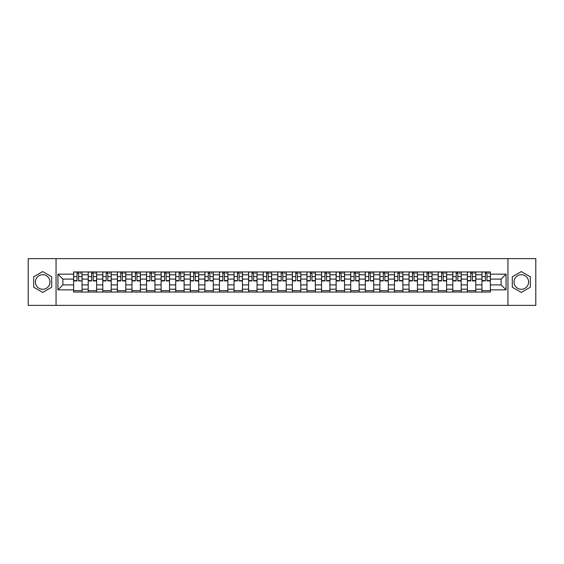 <?xml version="1.0" encoding="UTF-8"?>
<svg xmlns="http://www.w3.org/2000/svg" width="564" height="564" viewBox="0 0 564 564"><rect width="100%" height="100%" fill="white"/><g stroke="black" fill="none" stroke-linecap="round" stroke-linejoin="round"><path stroke-width="0.85" d="M42.688 289.29A7.29 7.29 0 0 1 35.398 282A7.29 7.29 0 0 1 42.688 274.71A7.29 7.29 0 0 1 49.985 282A7.29 7.29 0 0 1 42.688 289.29M521.312 289.29A7.29 7.29 0 0 1 514.015 282A7.29 7.29 0 0 1 521.312 274.71A7.29 7.29 0 0 1 528.602 282A7.29 7.29 0 0 1 521.312 289.29M507.945 305.371L535.8 305.371L535.8 258.629L28.2 258.629L28.2 305.371L507.945 305.371L507.945 258.629M88.217 292.046L88.217 274.802L82.048 274.802L82.048 292.046M82.048 274.802L82.048 271.954M88.217 274.802L88.217 271.954M96.627 271.954L96.627 292.046M102.796 292.046L102.796 271.954M111.214 271.954L111.214 292.046M117.382 292.046L117.382 271.954M125.793 271.954L125.793 292.046M131.962 292.046L131.962 271.954M140.38 271.954L140.38 292.046M146.548 292.046L146.548 271.954M154.959 271.954L154.959 292.046M161.128 292.046L161.128 271.954M169.545 271.954L169.545 292.046M175.714 292.046L175.714 271.954M184.125 271.954L184.125 292.046M190.294 292.046L190.294 271.954M198.711 271.954L198.711 292.046M204.88 292.046L204.88 271.954M213.291 271.954L213.291 292.046M219.459 292.046L219.459 271.954M227.877 271.954L227.877 292.046M234.046 292.046L234.046 271.954M242.457 271.954L242.457 292.046M248.625 292.046L248.625 271.954M257.043 271.954L257.043 292.046M263.212 292.046L263.212 271.954M271.622 271.954L271.622 292.046M277.791 292.046L277.791 271.954M286.209 271.954L286.209 292.046M292.378 292.046L292.378 271.954M300.788 271.954L300.788 292.046M306.957 292.046L306.957 271.954M315.375 271.954L315.375 292.046M321.543 292.046L321.543 271.954M329.954 271.954L329.954 292.046M336.123 292.046L336.123 271.954M344.541 271.954L344.541 292.046M350.709 292.046L350.709 271.954M359.12 271.954L359.12 292.046M365.289 292.046L365.289 271.954M373.706 271.954L373.706 292.046M379.875 292.046L379.875 271.954M388.286 271.954L388.286 292.046M394.455 292.046L394.455 271.954M402.872 271.954L402.872 292.046M409.041 292.046L409.041 271.954M417.452 271.954L417.452 292.046M423.62 292.046L423.62 271.954M432.038 271.954L432.038 292.046M438.207 292.046L438.207 271.954M446.617 271.954L446.617 292.046M452.786 292.046L452.786 271.954M461.204 271.954L461.204 292.046M467.373 292.046L467.373 271.954M475.783 271.954L475.783 292.046M481.952 292.046L481.952 271.954M481.952 284.898L475.783 284.898M467.373 284.898L461.204 284.898M452.786 284.898L446.617 284.898M438.207 284.898L432.038 284.898M423.62 284.898L417.452 284.898M409.041 284.898L402.872 284.898M394.455 284.898L388.286 284.898M379.875 284.898L373.706 284.898M365.289 284.898L359.12 284.898M350.709 284.898L344.541 284.898M336.123 284.898L329.954 284.898M321.543 284.898L315.375 284.898M306.957 284.898L300.788 284.898M292.378 284.898L286.209 284.898M277.791 284.898L271.622 284.898M263.212 284.898L257.043 284.898M248.625 284.898L242.457 284.898M234.046 284.898L227.877 284.898M219.459 284.898L213.291 284.898M204.88 284.898L198.711 284.898M190.294 284.898L184.125 284.898M175.714 284.898L169.545 284.898M161.128 284.898L154.959 284.898M146.548 284.898L140.38 284.898M131.962 284.898L125.793 284.898M117.382 284.898L111.214 284.898M102.796 284.898L96.627 284.898M88.217 284.898L82.048 284.898M481.952 279.102L475.783 279.102M467.373 279.102L461.204 279.102M452.786 279.102L446.617 279.102M438.207 279.102L432.038 279.102M423.62 279.102L417.452 279.102M409.041 279.102L402.872 279.102M394.455 279.102L388.286 279.102M379.875 279.102L373.706 279.102M365.289 279.102L359.12 279.102M350.709 279.102L344.541 279.102M336.123 279.102L329.954 279.102M321.543 279.102L315.375 279.102M306.957 279.102L300.788 279.102M292.378 279.102L286.209 279.102M277.791 279.102L271.622 279.102M263.212 279.102L257.043 279.102M248.625 279.102L242.457 279.102M234.046 279.102L227.877 279.102M219.459 279.102L213.291 279.102M204.88 279.102L198.711 279.102M190.294 279.102L184.125 279.102M175.714 279.102L169.545 279.102M161.128 279.102L154.959 279.102M146.548 279.102L140.38 279.102M131.962 279.102L125.793 279.102M117.382 279.102L111.214 279.102M102.796 279.102L96.627 279.102M88.217 279.102L82.048 279.102M62.879 284.898L73.63 284.898L73.63 279.102L62.879 279.102L62.879 284.898L57.93 289.854L57.93 274.146L73.63 274.146L73.63 279.102M490.37 279.102L490.37 284.898L501.121 284.898L501.121 279.102L490.37 279.102L490.37 271.954L73.63 271.954L73.63 274.146M490.37 274.146L506.07 274.146L506.07 289.854L490.37 289.854L490.37 284.898M73.63 284.898L73.63 292.046L490.37 292.046L490.37 289.854M73.63 289.854L57.93 289.854M56.055 305.371L56.055 258.629M51.712 276.79L42.688 271.58L33.671 276.79L33.671 287.21L42.688 292.42L51.712 287.21L51.712 276.79M530.329 276.79L521.312 271.58L512.288 276.79L512.288 287.21L521.312 292.42L530.329 287.21L530.329 276.79M82.048 290.65L73.63 290.65M77.042 273.35L78.636 273.35M96.627 290.65L88.217 290.65M91.629 273.35L93.215 273.35M111.214 290.65L102.796 290.65M106.208 273.35L107.802 273.35M125.793 290.65L117.382 290.65M120.795 273.35L122.381 273.35M140.38 290.65L131.962 290.65M135.374 273.35L136.967 273.35M154.959 290.65L146.548 290.65M149.961 273.35L151.547 273.35M169.545 290.65L161.128 290.65M164.54 273.35L166.133 273.35M184.125 290.65L175.714 290.65M179.126 273.35L180.713 273.35M198.711 290.65L190.294 290.65M193.706 273.35L195.299 273.35M213.291 290.65L204.88 290.65M208.292 273.35L209.878 273.35M227.877 290.65L219.459 290.65M222.872 273.35L224.465 273.35M242.457 290.65L234.046 290.65M237.458 273.35L239.044 273.35M257.043 290.65L248.625 290.65M252.037 273.35L253.631 273.35M271.622 290.65L263.212 290.65M266.624 273.35L268.21 273.35M286.209 290.65L277.791 290.65M281.203 273.35L282.797 273.35M300.788 290.65L292.378 290.65M295.79 273.35L297.376 273.35M315.375 290.65L306.957 290.65M310.369 273.35L311.962 273.35M329.954 290.65L321.543 290.65M324.956 273.35L326.542 273.35M344.541 290.65L336.123 290.65M339.535 273.35L341.128 273.35M359.12 290.65L350.709 290.65M354.121 273.35L355.708 273.35M373.706 290.65L365.289 290.65M368.701 273.35L370.294 273.35M388.286 290.65L379.875 290.65M383.287 273.35L384.874 273.35M402.872 290.65L394.455 290.65M397.867 273.35L399.46 273.35M417.452 290.65L409.041 290.65M412.453 273.35L414.039 273.35M432.038 290.65L423.62 290.65M427.033 273.35L428.626 273.35M446.617 290.65L438.207 290.65M441.619 273.35L443.205 273.35M461.204 290.65L452.786 290.65M456.198 273.35L457.792 273.35M475.783 290.65L467.373 290.65M470.785 273.35L472.371 273.35M490.37 290.65L481.952 290.65M485.364 273.35L486.958 273.35M57.93 274.146L62.879 279.102M501.121 284.898L506.07 289.854M501.121 279.102L506.07 274.146M78.636 280.604L81.999 280.928L78.636 280.928L78.636 272.045L81.999 272.045L80.13 272.045M81.999 280.604L81.999 272.045M77.042 273.258L78.636 273.258M80.13 273.258L80.786 273.258M79.989 272.045L73.68 272.045L73.68 280.928L77.042 280.928L77.042 272.045L75.689 272.045M93.215 280.928L93.215 272.045L96.578 272.045L96.578 280.928L93.215 280.928M91.629 273.258L93.215 273.258M94.71 273.258L95.365 273.258M94.569 272.045L88.259 272.045L88.259 280.928L91.629 280.928L91.629 272.045L90.268 272.045M107.802 280.928L107.802 272.045L111.164 272.045L111.164 280.928L107.802 280.928M106.208 273.258L107.802 273.258M109.296 273.258L109.952 273.258M109.155 272.045L102.845 272.045L102.845 280.928L106.208 280.928L106.208 272.045L104.855 272.045M122.381 280.928L122.381 272.045L125.744 272.045L125.744 280.928L122.381 280.928M120.795 273.258L122.381 273.258M123.876 273.258L124.531 273.258M123.735 272.045L117.425 272.045L117.425 280.928L120.795 280.928L120.795 272.045L119.434 272.045M136.967 280.928L136.967 272.045L140.33 272.045L140.33 280.928L136.967 280.928M135.374 273.258L136.967 273.258M138.462 273.258L139.118 273.258M138.321 272.045L132.011 272.045L132.011 280.928L135.374 280.928L135.374 272.045L134.02 272.045M151.547 280.928L151.547 272.045L154.91 272.045L154.91 280.928L151.547 280.928M149.961 273.258L151.547 273.258M153.041 273.258L153.697 273.258M152.9 272.045L146.591 272.045L146.591 280.928L149.961 280.928L149.961 272.045L148.6 272.045M166.133 280.928L166.133 272.045L169.496 272.045L169.496 280.928L166.133 280.928M164.54 273.258L166.133 273.258M167.628 273.258L168.283 273.258M167.487 272.045L161.177 272.045L161.177 280.928L164.54 280.928L164.54 272.045L163.186 272.045M180.713 280.928L180.713 272.045L184.076 272.045L184.076 280.928L180.713 280.928M179.126 273.258L180.713 273.258M182.207 273.258L182.863 273.258M182.066 272.045L175.756 272.045L175.756 280.928L179.126 280.928L179.126 272.045L177.766 272.045M195.299 280.928L195.299 272.045L198.662 272.045L198.662 280.928L195.299 280.928M193.706 273.258L195.299 273.258M196.794 273.258L197.449 273.258M196.653 272.045L190.343 272.045L190.343 280.928L193.706 280.928L193.706 272.045L192.352 272.045M209.878 280.928L209.878 272.045L213.248 272.045L213.248 280.928L209.878 280.928M208.292 273.258L209.878 273.258M211.373 273.258L212.029 273.258M211.232 272.045L204.922 272.045L204.922 280.928L208.292 280.928L208.292 272.045L206.932 272.045M224.465 280.928L224.465 272.045L227.828 272.045L227.828 280.928L224.465 280.928M222.872 273.258L224.465 273.258M225.96 273.258L226.615 273.258M225.819 272.045L219.509 272.045L219.509 280.928L222.872 280.928L222.872 272.045L221.518 272.045M239.044 280.928L239.044 272.045L242.414 272.045L242.414 280.928L239.044 280.928M237.458 273.258L239.044 273.258M240.539 273.258L241.195 273.258M240.398 272.045L234.088 272.045L234.088 280.928L237.458 280.928L237.458 272.045L236.104 272.045M253.631 280.928L253.631 272.045L256.994 272.045L256.994 280.928L253.631 280.928M252.037 273.258L253.631 273.258M255.125 273.258L255.781 273.258M254.984 272.045L248.675 272.045L248.675 280.928L252.037 280.928L252.037 272.045L250.684 272.045M268.21 280.928L268.21 272.045L271.58 272.045L271.58 280.928L268.21 280.928M266.624 273.258L268.21 273.258M269.705 273.258L270.36 273.258M269.564 272.045L263.254 272.045L263.254 280.928L266.624 280.928L266.624 272.045L265.27 272.045M282.797 280.928L282.797 272.045L286.159 272.045L286.159 280.928L282.797 280.928M281.203 273.258L282.797 273.258M284.291 273.258L284.947 273.258M284.15 272.045L277.841 272.045L277.841 280.928L281.203 280.928L281.203 272.045L279.85 272.045M297.376 280.928L297.376 272.045L300.746 272.045L300.746 280.928L297.376 280.928M295.79 273.258L297.376 273.258M298.871 273.258L299.526 273.258M298.73 272.045L292.42 272.045L292.42 280.928L295.79 280.928L295.79 272.045L294.436 272.045M311.962 280.928L311.962 272.045L315.325 272.045L315.325 280.928L311.962 280.928M310.369 273.258L311.962 273.258M313.457 273.258L314.113 273.258M313.316 272.045L307.006 272.045L307.006 280.928L310.369 280.928L310.369 272.045L309.016 272.045M326.542 280.928L326.542 272.045L329.912 272.045L329.912 280.928L326.542 280.928M324.956 273.258L326.542 273.258M328.036 273.258L328.692 273.258M327.895 272.045L321.586 272.045L321.586 280.928L324.956 280.928L324.956 272.045L323.602 272.045M341.128 280.928L341.128 272.045L344.491 272.045L344.491 280.928L341.128 280.928M339.535 273.258L341.128 273.258M342.623 273.258L343.279 273.258M342.482 272.045L336.172 272.045L336.172 280.928L339.535 280.928L339.535 272.045L338.181 272.045M355.708 280.928L355.708 272.045L359.078 272.045L359.078 280.928L355.708 280.928M354.121 273.258L355.708 273.258M357.202 273.258L357.858 273.258M357.068 272.045L350.752 272.045L350.752 280.928L354.121 280.928L354.121 272.045L352.768 272.045M370.294 280.928L370.294 272.045L373.657 272.045L373.657 280.928L370.294 280.928M368.701 273.258L370.294 273.258M371.789 273.258L372.444 273.258M371.648 272.045L365.338 272.045L365.338 280.928L368.701 280.928L368.701 272.045L367.347 272.045M384.874 280.928L384.874 272.045L388.243 272.045L388.243 280.928L384.874 280.928M383.287 273.258L384.874 273.258M386.368 273.258L387.024 273.258M386.234 272.045L379.924 272.045L379.924 280.928L383.287 280.928L383.287 272.045L381.934 272.045M399.46 280.928L399.46 272.045L402.823 272.045L402.823 280.928L399.46 280.928M397.867 273.258L399.46 273.258M400.955 273.258L401.61 273.258M400.814 272.045L394.504 272.045L394.504 280.928L397.867 280.928L397.867 272.045L396.513 272.045M414.039 280.928L414.039 272.045L417.409 272.045L417.409 280.928L414.039 280.928M412.453 273.258L414.039 273.258M415.534 273.258L416.19 273.258M415.4 272.045L409.09 272.045L409.09 280.928L412.453 280.928L412.453 272.045L411.1 272.045M428.626 280.928L428.626 272.045L431.989 272.045L431.989 280.928L428.626 280.928M427.033 273.258L428.626 273.258M430.12 273.258L430.776 273.258M429.979 272.045L423.67 272.045L423.67 280.928L427.033 280.928L427.033 272.045L425.679 272.045M443.205 280.928L443.205 272.045L446.575 272.045L446.575 280.928L443.205 280.928M441.619 273.258L443.205 273.258M444.7 273.258L445.356 273.258M444.566 272.045L438.256 272.045L438.256 280.928L441.619 280.928L441.619 272.045L440.265 272.045M457.792 280.928L457.792 272.045L461.155 272.045L461.155 280.928L457.792 280.928M456.198 273.258L457.792 273.258M459.286 273.258L459.942 273.258M459.145 272.045L452.836 272.045L452.836 280.928L456.198 280.928L456.198 272.045L454.845 272.045M472.371 280.928L472.371 272.045L475.741 272.045L475.741 280.928L472.371 280.928M470.785 273.258L472.371 273.258M473.866 273.258L474.521 273.258M473.732 272.045L467.422 272.045L467.422 280.928L470.785 280.928L470.785 272.045L469.431 272.045M486.958 280.928L486.958 272.045L490.32 272.045L490.32 280.928L486.958 280.928M485.364 273.258L486.958 273.258M488.452 273.258L489.108 273.258M488.311 272.045L482.001 272.045L482.001 280.928L485.364 280.928L485.364 272.045L484.011 272.045M467.373 274.802L461.204 274.802M452.786 274.802L446.617 274.802M438.207 274.802L432.038 274.802M423.62 274.802L417.452 274.802M409.041 274.802L402.872 274.802M394.455 274.802L388.286 274.802M379.875 274.802L373.706 274.802M365.289 274.802L359.12 274.802M350.709 274.802L344.541 274.802M336.123 274.802L329.954 274.802M321.543 274.802L315.375 274.802M306.957 274.802L300.788 274.802M292.378 274.802L286.209 274.802M277.791 274.802L271.622 274.802M263.212 274.802L257.043 274.802M248.625 274.802L242.457 274.802M234.046 274.802L227.877 274.802M219.459 274.802L213.291 274.802M204.88 274.802L198.711 274.802M190.294 274.802L184.125 274.802M175.714 274.802L169.545 274.802M161.128 274.802L154.959 274.802M146.548 274.802L140.38 274.802M131.962 274.802L125.793 274.802M117.382 274.802L111.214 274.802M102.796 274.802L96.627 274.802M481.952 274.802L475.783 274.802M467.373 289.198L461.204 289.198M452.786 289.198L446.617 289.198M438.207 289.198L432.038 289.198M423.62 289.198L417.452 289.198M409.041 289.198L402.872 289.198M394.455 289.198L388.286 289.198M379.875 289.198L373.706 289.198M365.289 289.198L359.12 289.198M350.709 289.198L344.541 289.198M336.123 289.198L329.954 289.198M321.543 289.198L315.375 289.198M306.957 289.198L300.788 289.198M292.378 289.198L286.209 289.198M277.791 289.198L271.622 289.198M263.212 289.198L257.043 289.198M248.625 289.198L242.457 289.198M234.046 289.198L227.877 289.198M219.459 289.198L213.291 289.198M204.88 289.198L198.711 289.198M190.294 289.198L184.125 289.198M175.714 289.198L169.545 289.198M161.128 289.198L154.959 289.198M146.548 289.198L140.38 289.198M131.962 289.198L125.793 289.198M117.382 289.198L111.214 289.198M102.796 289.198L96.627 289.198M88.217 289.198L82.048 289.198M481.952 289.198L475.783 289.198M78.636 276.586L81.999 276.586M73.68 280.604L77.042 280.604M73.68 276.586L77.042 276.586M93.215 280.604L96.578 280.604M93.215 276.586L96.578 276.586M88.259 280.604L91.629 280.604M88.259 276.586L91.629 276.586M107.802 280.604L111.164 280.604M107.802 276.586L111.164 276.586M102.845 280.604L106.208 280.604M102.845 276.586L106.208 276.586M122.381 280.604L125.744 280.604M122.381 276.586L125.744 276.586M117.425 280.604L120.795 280.604M117.425 276.586L120.795 276.586M136.967 280.604L140.33 280.604M136.967 276.586L140.33 276.586M132.011 280.604L135.374 280.604M132.011 276.586L135.374 276.586M151.547 280.604L154.91 280.604M151.547 276.586L154.91 276.586M146.591 280.604L149.961 280.604M146.591 276.586L149.961 276.586M166.133 280.604L169.496 280.604M166.133 276.586L169.496 276.586M161.177 280.604L164.54 280.604M161.177 276.586L164.54 276.586M180.713 280.604L184.076 280.604M180.713 276.586L184.076 276.586M175.756 280.604L179.126 280.604M175.756 276.586L179.126 276.586M195.299 280.604L198.662 280.604M195.299 276.586L198.662 276.586M190.343 280.604L193.706 280.604M190.343 276.586L193.706 276.586M209.878 280.604L213.248 280.604M209.878 276.586L213.248 276.586M204.922 280.604L208.292 280.604M204.922 276.586L208.292 276.586M224.465 280.604L227.828 280.604M224.465 276.586L227.828 276.586M219.509 280.604L222.872 280.604M219.509 276.586L222.872 276.586M239.044 280.604L242.414 280.604M239.044 276.586L242.414 276.586M234.088 280.604L237.458 280.604M234.088 276.586L237.458 276.586M253.631 280.604L256.994 280.604M253.631 276.586L256.994 276.586M248.675 280.604L252.037 280.604M248.675 276.586L252.037 276.586M268.21 280.604L271.58 280.604M268.21 276.586L271.58 276.586M263.254 280.604L266.624 280.604M263.254 276.586L266.624 276.586M282.797 280.604L286.159 280.604M282.797 276.586L286.159 276.586M277.841 280.604L281.203 280.604M277.841 276.586L281.203 276.586M297.376 280.604L300.746 280.604M297.376 276.586L300.746 276.586M292.42 280.604L295.79 280.604M292.42 276.586L295.79 276.586M311.962 280.604L315.325 280.604M311.962 276.586L315.325 276.586M307.006 280.604L310.369 280.604M307.006 276.586L310.369 276.586M326.542 280.604L329.912 280.604M326.542 276.586L329.912 276.586M321.586 280.604L324.956 280.604M321.586 276.586L324.956 276.586M341.128 280.604L344.491 280.604M341.128 276.586L344.491 276.586M336.172 280.604L339.535 280.604M336.172 276.586L339.535 276.586M355.708 280.604L359.078 280.604M355.708 276.586L359.078 276.586M350.752 280.604L354.121 280.604M350.752 276.586L354.121 276.586M370.294 280.604L373.657 280.604M370.294 276.586L373.657 276.586M365.338 280.604L368.701 280.604M365.338 276.586L368.701 276.586M384.874 280.604L388.243 280.604M384.874 276.586L388.243 276.586M379.924 280.604L383.287 280.604M379.924 276.586L383.287 276.586M399.46 280.604L402.823 280.604M399.46 276.586L402.823 276.586M394.504 280.604L397.867 280.604M394.504 276.586L397.867 276.586M414.039 280.604L417.409 280.604M414.039 276.586L417.409 276.586M409.09 280.604L412.453 280.604M409.09 276.586L412.453 276.586M428.626 280.604L431.989 280.604M428.626 276.586L431.989 276.586M423.67 280.604L427.033 280.604M423.67 276.586L427.033 276.586M443.205 280.604L446.575 280.604M443.205 276.586L446.575 276.586M438.256 280.604L441.619 280.604M438.256 276.586L441.619 276.586M457.792 280.604L461.155 280.604M457.792 276.586L461.155 276.586M452.836 280.604L456.198 280.604M452.836 276.586L456.198 276.586M472.371 280.604L475.741 280.604M472.371 276.586L475.741 276.586M467.422 280.604L470.785 280.604M467.422 276.586L470.785 276.586M486.958 280.604L490.32 280.604M486.958 276.586L490.32 276.586M482.001 280.604L485.364 280.604M482.001 276.586L485.364 276.586"/></g></svg>
